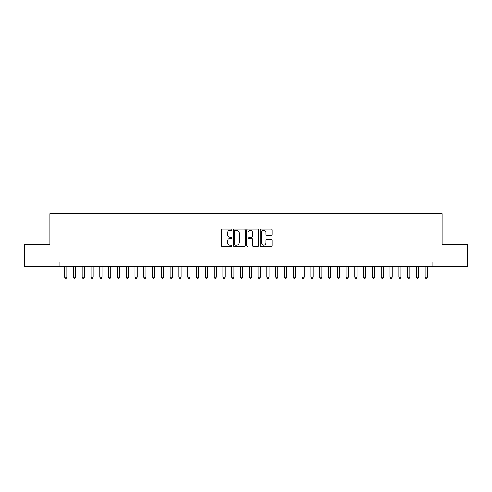 <?xml version="1.0" encoding="UTF-8"?>
<svg xmlns="http://www.w3.org/2000/svg" width="492" height="492" viewBox="0 0 492 492"><rect width="100%" height="100%" fill="white"/><g stroke="black" fill="none" stroke-linecap="round" stroke-linejoin="round"><path stroke-width="0.74" d="M231.929 229.752A0.603 0.603 0 0 0 231.326 229.143L222.15 229.143A0.861 0.861 0 0 0 221.289 230.01L221.289 245.545A0.861 0.861 0 0 0 222.15 246.412L231.326 246.412A0.603 0.603 0 0 0 231.929 245.803A0.603 0.603 0 0 0 231.326 245.2L230.139 245.2A2.761 2.761 0 0 1 227.378 242.439L227.378 241.142A2.761 2.761 0 0 1 230.139 238.38L231.326 238.38A0.603 0.603 0 0 0 231.929 237.777A0.603 0.603 0 0 0 231.326 237.175L230.139 237.175A2.761 2.761 0 0 1 227.378 234.413L227.378 233.116A2.761 2.761 0 0 1 230.139 230.354L231.326 230.354A0.603 0.603 0 0 0 231.929 229.752M271.227 235.231A0.861 0.861 0 0 0 272.088 234.37L272.088 230.01A0.861 0.861 0 0 0 271.227 229.143L261.043 229.143A0.861 0.861 0 0 0 260.176 230.01L260.176 245.545A0.861 0.861 0 0 0 261.043 246.412L271.227 246.412A0.861 0.861 0 0 0 272.088 245.545L272.088 240.28A0.861 0.861 0 0 0 271.227 239.419L266.867 239.419A0.861 0.861 0 0 0 266.006 240.28L266.006 242.894A2.306 2.306 0 0 1 263.694 245.2A2.306 2.306 0 0 1 261.387 242.894L261.387 232.661A2.306 2.306 0 0 1 263.694 230.354A2.306 2.306 0 0 1 266.006 232.661L266.006 234.37A0.861 0.861 0 0 0 266.867 235.231L271.227 235.231M59.12 266.356L24.6 266.356L24.6 244.37L49.883 244.37L49.883 213.59L442.117 213.59L442.117 244.37L467.4 244.37L467.4 266.356L432.88 266.356L432.88 261.959L59.12 261.959L59.12 266.356L432.88 266.356M245.244 230.01A0.861 0.861 0 0 0 244.383 229.143L234.198 229.143A0.861 0.861 0 0 0 233.331 230.01L233.331 245.545A0.861 0.861 0 0 0 234.198 246.412L244.383 246.412A0.861 0.861 0 0 0 245.244 245.545L245.244 230.01M247.617 229.143L257.802 229.143A0.861 0.861 0 0 1 258.669 230.01L258.669 245.545A0.861 0.861 0 0 1 257.802 246.412L253.448 246.412A0.861 0.861 0 0 1 252.581 245.545L252.581 239.247A0.861 0.861 0 0 0 251.72 238.38L248.829 238.38A0.861 0.861 0 0 0 247.962 239.247L247.962 245.803A0.603 0.603 0 0 1 247.359 246.412A0.603 0.603 0 0 1 246.756 245.803L246.756 230.01A0.861 0.861 0 0 1 247.617 229.143M235.145 230.354A0.603 0.603 0 0 0 234.543 230.957L234.543 244.598A0.603 0.603 0 0 0 235.145 245.2L236.394 245.2A2.761 2.761 0 0 0 239.161 242.439L239.161 233.116A2.761 2.761 0 0 0 236.394 230.354L235.145 230.354M252.581 232.704A2.306 2.306 0 0 0 250.274 230.397A2.306 2.306 0 0 0 247.962 232.704L247.962 236.308A0.861 0.861 0 0 0 248.829 237.175L251.72 237.175A0.861 0.861 0 0 0 252.581 236.308L252.581 232.704M64.612 266.356L64.612 277.267L66.814 277.267L66.814 266.356M66.814 277.267L66.156 278.411L65.276 278.411L64.612 277.267M73.406 266.356L73.406 277.267L75.608 277.267L75.608 266.356M75.608 277.267L74.95 278.411L74.071 278.411L73.406 277.267M82.201 266.356L82.201 277.267L84.403 277.267L84.403 266.356M84.403 277.267L83.745 278.411L82.865 278.411L82.201 277.267M90.995 266.356L90.995 277.267L93.197 277.267L93.197 266.356M93.197 277.267L92.539 278.411L91.66 278.411L90.995 277.267M99.79 266.356L99.79 277.267L101.992 277.267L101.992 266.356M101.992 277.267L101.334 278.411L100.454 278.411L99.79 277.267M108.584 266.356L108.584 277.267L110.786 277.267L110.786 266.356M110.786 277.267L110.128 278.411L109.249 278.411L108.584 277.267M117.379 266.356L117.379 277.267L119.581 277.267L119.581 266.356M119.581 277.267L118.923 278.411L118.043 278.411L117.379 277.267M126.173 266.356L126.173 277.267L128.375 277.267L128.375 266.356M128.375 277.267L127.717 278.411L126.838 278.411L126.173 277.267M134.968 266.356L134.968 277.267L137.17 277.267L137.17 266.356M137.17 277.267L136.512 278.411L135.632 278.411L134.968 277.267M143.762 266.356L143.762 277.267L145.964 277.267L145.964 266.356M145.964 277.267L145.306 278.411L144.427 278.411L143.762 277.267M152.557 266.356L152.557 277.267L154.759 277.267L154.759 266.356M154.759 277.267L154.101 278.411L153.221 278.411L152.557 277.267M161.351 266.356L161.351 277.267L163.553 277.267L163.553 266.356M163.553 277.267L162.895 278.411L162.016 278.411L161.351 277.267M170.146 266.356L170.146 277.267L172.348 277.267L172.348 266.356M172.348 277.267L171.69 278.411L170.81 278.411L170.146 277.267M178.94 266.356L178.94 277.267L181.142 277.267L181.142 266.356M181.142 277.267L180.484 278.411L179.605 278.411L178.94 277.267M187.735 266.356L187.735 277.267L189.937 277.267L189.937 266.356M189.937 277.267L189.279 278.411L188.399 278.411L187.735 277.267M196.529 266.356L196.529 277.267L198.731 277.267L198.731 266.356M198.731 277.267L198.073 278.411L197.194 278.411L196.529 277.267M205.324 266.356L205.324 277.267L207.526 277.267L207.526 266.356M207.526 277.267L206.868 278.411L205.988 278.411L205.324 277.267M214.118 266.356L214.118 277.267L216.32 277.267L216.32 266.356M216.32 277.267L215.662 278.411L214.783 278.411L214.118 277.267M222.913 266.356L222.913 277.267L225.115 277.267L225.115 266.356M225.115 277.267L224.457 278.411L223.577 278.411L222.913 277.267M231.707 266.356L231.707 277.267L233.909 277.267L233.909 266.356M233.909 277.267L233.251 278.411L232.372 278.411L231.707 277.267M240.502 266.356L240.502 277.267L242.704 277.267L242.704 266.356M242.704 277.267L242.046 278.411L241.166 278.411L240.502 277.267M249.296 266.356L249.296 277.267L251.498 277.267L251.498 266.356M251.498 277.267L250.834 278.411L249.954 278.411L249.296 277.267M258.091 266.356L258.091 277.267L260.293 277.267L260.293 266.356M260.293 277.267L259.628 278.411L258.749 278.411L258.091 277.267M266.885 266.356L266.885 277.267L269.087 277.267L269.087 266.356M269.087 277.267L268.423 278.411L267.543 278.411L266.885 277.267M275.68 266.356L275.68 277.267L277.882 277.267L277.882 266.356M277.882 277.267L277.217 278.411L276.338 278.411L275.68 277.267M284.474 266.356L284.474 277.267L286.676 277.267L286.676 266.356M286.676 277.267L286.012 278.411L285.132 278.411L284.474 277.267M293.269 266.356L293.269 277.267L295.471 277.267L295.471 266.356M295.471 277.267L294.806 278.411L293.927 278.411L293.269 277.267M302.063 266.356L302.063 277.267L304.265 277.267L304.265 266.356M304.265 277.267L303.601 278.411L302.721 278.411L302.063 277.267M310.858 266.356L310.858 277.267L313.06 277.267L313.06 266.356M313.06 277.267L312.395 278.411L311.516 278.411L310.858 277.267M319.652 266.356L319.652 277.267L321.854 277.267L321.854 266.356M321.854 277.267L321.19 278.411L320.31 278.411L319.652 277.267M328.447 266.356L328.447 277.267L330.649 277.267L330.649 266.356M330.649 277.267L329.984 278.411L329.105 278.411L328.447 277.267M337.241 266.356L337.241 277.267L339.443 277.267L339.443 266.356M339.443 277.267L338.779 278.411L337.899 278.411L337.241 277.267M346.036 266.356L346.036 277.267L348.238 277.267L348.238 266.356M348.238 277.267L347.573 278.411L346.694 278.411L346.036 277.267M354.83 266.356L354.83 277.267L357.032 277.267L357.032 266.356M357.032 277.267L356.368 278.411L355.488 278.411L354.83 277.267M363.625 266.356L363.625 277.267L365.827 277.267L365.827 266.356M365.827 277.267L365.162 278.411L364.283 278.411L363.625 277.267M372.419 266.356L372.419 277.267L374.621 277.267L374.621 266.356M374.621 277.267L373.957 278.411L373.077 278.411L372.419 277.267M381.214 266.356L381.214 277.267L383.416 277.267L383.416 266.356M383.416 277.267L382.751 278.411L381.872 278.411L381.214 277.267M390.008 266.356L390.008 277.267L392.21 277.267L392.21 266.356M392.21 277.267L391.546 278.411L390.666 278.411L390.008 277.267M398.803 266.356L398.803 277.267L401.005 277.267L401.005 266.356M401.005 277.267L400.34 278.411L399.461 278.411L398.803 277.267M407.597 266.356L407.597 277.267L409.799 277.267L409.799 266.356M409.799 277.267L409.135 278.411L408.255 278.411L407.597 277.267M416.392 266.356L416.392 277.267L418.594 277.267L418.594 266.356M418.594 277.267L417.929 278.411L417.05 278.411L416.392 277.267M425.186 266.356L425.186 277.267L427.388 277.267L427.388 266.356M427.388 277.267L426.724 278.411L425.844 278.411L425.186 277.267"/></g></svg>
